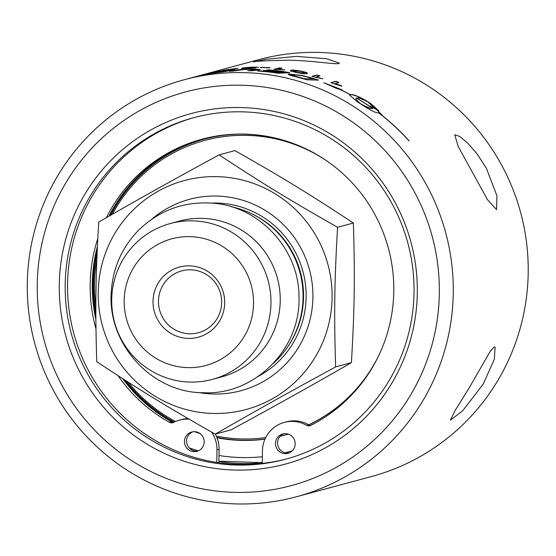 <?xml version="1.0" encoding="UTF-8"?>
<svg xmlns="http://www.w3.org/2000/svg" width="556" height="556" viewBox="0 0 556 556"><rect width="100%" height="100%" fill="white"/><g stroke="black" fill="none" stroke-linecap="round" stroke-linejoin="round"><path stroke-width="0.83" d="M268.221 69.82A215.93 212.788 74.9 0 1 289.843 72.69L278.097 73.232A215.93 212.788 -105.1 0 0 257.643 71.057L258.971 70.918A215.93 212.788 74.9 0 1 275.609 72.593L279.279 72.377A215.93 212.788 -105.1 0 0 263.071 70.584L264.399 70.452A215.93 212.788 74.9 0 1 280.606 72.301L284.7 72.085A215.93 212.788 -105.1 0 0 266.866 69.945L268.214 70.028A215.728 212.594 74.9 0 1 288.918 72.725M284.7 72.085L280.606 72.301M258.874 71.126L258.971 71.119A215.728 212.594 74.9 0 1 275.609 72.794L279.279 72.377M264.399 70.452L264.399 70.654A215.728 212.594 74.9 0 1 280.606 72.502M253.661 69.34L259.77 69.799L251.527 70.793A215.93 212.788 -105.1 0 0 247.705 70.716L256.038 69.75M231.359 71.189L243.09 69.604M249.137 70.737L256.135 69.806M256.038 69.868L250.68 69.291L244.126 69.521L233.124 71.078A215.93 212.788 -105.1 0 0 229.294 71.335L236.203 70.181C238.809 70.028 235.758 69.563 251.159 69.118C258.603 69.312 261.466 69.542 259.742 69.806L259.937 69.702M368.92 102.672A215.728 212.594 74.9 0 1 371.255 104.194L378.796 111.082M349.689 95.382L350.231 94.666A215.93 212.788 -105.1 0 0 339.125 89.127L337.068 88.654L323.835 82.719L342.093 89.829L339.521 89.217A215.93 212.788 74.9 0 1 350.356 94.631C352.511 94.047 357.425 95.847 365.104 100.024A215.93 212.788 74.9 0 1 371.255 103.958L378.803 110.839A215.93 212.788 -105.1 0 0 372.652 106.446L368.03 101.998C362.067 98.926 358.231 97.62 356.514 98.064A215.93 212.788 74.9 0 1 372.103 108.01L371.978 108.045A215.93 212.788 -105.1 0 0 356.389 98.099L355.847 98.697L356.243 99.712L360.893 104.048M350.356 94.631L350.349 94.861C352.504 94.277 357.425 96.077 365.097 100.261A215.728 212.594 74.9 0 1 366.897 101.38M329.52 85.026L340.849 89.53M355.854 98.843L356.771 100.615L359.989 103.472M360.9 103.916C367.655 107.6 371.644 109.004 372.867 108.135L372.138 108.629L369.719 108.225L362.005 104.764M372.867 108.135A215.93 212.788 -105.1 0 0 369.803 106.015L375.967 109.032L381.194 114.293M375.967 109.032L382.125 115.022A215.93 212.788 -105.1 0 0 379.011 112.618C377.448 113.619 372.388 111.395 363.826 105.96A215.93 212.788 -105.1 0 0 357.675 102.033L349.682 95.264L350.231 94.666M371.109 106.912L375.967 109.275M229.503 70.487A215.728 212.594 74.9 0 1 232.394 70.209M212.267 73.079L212.858 72.961M224.082 71.516A215.728 212.594 74.9 0 1 225.437 71.356L229.503 70.397A215.93 212.788 -105.1 0 0 222.991 71.161L212.858 73.086M221.768 72.058L224.089 71.411A215.93 212.788 -105.1 0 0 218.299 72.155L209.341 73.948M209.445 73.705L214.31 72.968A215.93 212.788 74.9 0 1 220.391 72.12L220.391 72.217M212.983 72.843L218.154 72.092A215.93 212.788 74.9 0 1 225.437 71.154L225.437 71.356M212.51 73.038L220.808 71.376A215.93 212.788 74.9 0 1 234.66 69.813L222.9 71.932A215.93 212.788 -105.1 0 0 214.032 73.086L205.817 74.4L212.51 73.086M220.391 72.12L224.089 71.411M225.437 71.154L229.503 70.397M379.213 113.209A215.93 212.788 74.9 0 1 409.167 140.904L409.042 140.939A215.93 212.788 -105.1 0 0 379.088 113.236L379.206 113.334M196.407 76.464A215.93 212.788 74.9 0 1 196.734 76.374A215.93 212.788 74.9 0 1 208.396 73.587L196.629 76.492A215.93 212.788 -105.1 0 0 192.786 77.444L203.232 74.838M203.232 74.754A215.93 212.788 -105.1 0 0 196.073 76.554L184.085 79.786A215.93 212.788 -105.1 0 0 34.813 343.643A215.93 212.788 -105.1 0 0 296.466 496.758A215.93 212.788 -105.1 0 0 453.258 292.908A215.93 212.788 -105.1 0 0 184.085 79.786M292.407 74.831L295.014 76.207L299.288 77.319A215.93 212.788 74.9 0 1 304.327 78.695L313.403 78.862A215.93 212.788 -105.1 0 0 308.879 77.506C306.022 76.603 296.411 74.198 292.407 74.831L292.088 75.248M313.403 78.862L304.327 78.695M292.4 75.039C291.191 75.025 292.06 75.484 295.014 76.415L299.288 77.527A215.728 212.594 74.9 0 1 304.32 78.903M288.258 74.379L302.575 75.741L308.281 77.187A215.728 212.594 74.9 0 1 317.823 80.106M308.288 76.978A215.93 212.788 74.9 0 1 318.539 80.127L306.808 79.793A215.93 212.788 -105.1 0 0 298.204 77.388L293.881 76.283C289.259 75.081 287.487 74.33 288.578 74.024L302.582 75.54L308.281 77.187M288.216 74.268L288.578 74.233M279.008 67.874A215.93 212.788 74.9 0 1 282.031 68.179L278.146 69.222L284.304 69.917L275.984 69.41A215.93 212.788 -105.1 0 0 274.032 69.215L279.008 68.075A215.728 212.594 74.9 0 1 281.489 68.319M274.581 69.271L279.008 68.075M278.146 69.222L284.887 69.966M260.882 67.387A215.93 212.788 74.9 0 1 270.105 67.714L269.486 67.881A215.93 212.788 -105.1 0 0 260.271 67.547L260.882 67.561M331.244 82.761L335.9 81.51A215.728 212.594 74.9 0 1 338.59 82.573M335.025 83.532L341.745 85.867L341.155 86.027L332.87 83.407A215.93 212.788 -105.1 0 0 330.924 82.635L335.907 81.294A215.93 212.788 74.9 0 1 338.91 82.483L335.025 83.747L341.745 86.083M245.641 67.721L251.653 67.665L244.473 68.263L255.934 67.957L247.239 68.43L241.394 68.451L245.745 67.978L242.423 67.936L252.215 67.067L258.616 67.318L251.757 67.2L245.641 67.922M255.065 67.213L258.109 67.318M242.757 68.061L245.773 67.686M241.818 68.569L244.418 68.284M245.745 68.02L246.475 68.034M253.043 67.95L253.897 68.152M252.445 68.228L253.043 68.152M312.361 76.408L316.962 75.164A215.728 212.594 74.9 0 1 319.603 75.936M316.093 76.881L322.23 78.73L313.938 76.86A215.93 212.788 -105.1 0 0 311.985 76.297L316.969 74.956A215.93 212.788 74.9 0 1 319.978 75.831L316.093 77.089L322.821 78.778M236.376 68.645L226.174 69.799L238.01 68.464L233.082 69.382A215.93 212.788 -105.1 0 0 220.885 71.001L221.462 70.841A215.93 212.788 74.9 0 1 231.282 69.486L222.942 70.327L237.078 68.381M224.179 70.251L226.014 69.903M233.909 68.979L232.61 69.43M235.244 68.722L235.82 68.868M233.909 69.111L235.244 68.93M290.343 70.827L290.899 70.57C292.164 70.07 295.674 70.327 301.415 71.349L307.447 73.295M293.318 71.265L296.946 72.6C301.804 73.371 304.076 73.531 303.757 73.079L304.424 72.69L304.167 72.21L300.824 71.258L293.422 71.119L296.946 72.391L303.764 72.878L304.431 72.488M296.334 72.502L290.691 71.078L290.308 70.723L290.906 70.369C291.247 69.813 294.75 70.07 301.421 71.147L306.738 72.607L307.482 73.19L306.842 73.6C306.481 74.122 302.978 73.76 296.334 72.502M205.671 74.011L215.436 71.835L205.498 74.268M206.352 73.823L220.239 70.751L206.352 73.837M196.734 76.374L259.026 59.589A215.93 212.788 74.9 0 1 528.2 272.711A215.93 212.788 74.9 0 1 371.408 476.562L296.466 496.758M483.352 383.911L462.724 410.738L450.374 420.197L455.107 410.53L469.292 387.699L490.538 350.801L494.347 346.944L495.097 347.034L494.353 359.141L483.352 383.911M486.368 168.246L496.925 195.768L496.543 209.647L487.431 199.618L458.207 146.492L454.732 134.761L459.819 136.491L467.874 143.274L477.382 154.304L486.368 168.246M289.356 60.187C267.151 60.625 255.183 61.188 253.466 61.869L266.081 59.27L296.417 56.392L326.719 58.741L339.202 63.071C340.05 65.406 314.481 60.687 289.356 60.187M192.779 431.797A9.994 9.848 -105.1 0 0 197.95 450.979M215.269 434.125A30.107 29.67 74.9 0 1 216.979 437.78A30.107 29.67 74.9 0 1 219.057 449.283L218.869 462.731M283.782 433.777A9.994 9.848 -105.1 0 0 288.953 452.959M286.813 458.86A176.829 174.257 74.9 0 1 262.286 463.412L262.46 450.84A30.107 29.67 74.9 0 1 284.325 422.414L286.423 421.851A30.107 29.67 74.9 0 1 308.622 424.701L306.523 425.264A4.615 4.545 -105.1 0 0 310.783 425.375A153.901 151.663 -105.1 0 0 383.598 233.457A153.901 151.663 -105.1 0 0 201.932 139.215A153.901 151.663 -105.1 0 0 106.37 217.688M317.038 422.011A153.366 151.142 -105.1 0 1 310.728 425.291A4.615 4.545 74.9 0 1 308.622 424.701M118.004 375.627A153.901 151.663 -105.1 0 0 169.371 422.296A4.615 4.545 -105.1 0 0 173.639 422.372A30.107 29.67 74.9 0 1 179.428 420.134A30.107 29.67 74.9 0 1 189.123 419.196M122.647 378.622A153.901 151.663 -105.1 0 0 171.47 421.726A4.615 4.545 -105.1 0 0 173.618 422.303A4.615 4.545 74.9 0 0 173.771 422.303M97.786 238.621A153.901 151.663 -105.1 0 0 95.973 328.86M202.982 138.937A153.901 151.663 -105.1 0 0 108.92 216.221M97.397 246.503A153.901 151.663 -105.1 0 0 95.875 319.491M284.325 422.414A30.107 29.67 74.9 0 1 306.523 425.264M211.537 432.054A30.107 29.67 74.9 0 1 216.958 449.846L216.784 462.425A176.829 174.257 74.9 0 1 67.908 297.905A176.829 174.257 74.9 0 1 194.781 117.399M179.428 420.134L181.527 419.565A30.107 29.67 74.9 0 1 188.06 418.578M275.463 443.438A9.994 9.848 74.9 0 1 294.833 441.089A9.994 9.848 74.9 0 1 287.918 453.307A9.994 9.848 74.9 0 1 275.463 443.438M184.453 441.457A9.994 9.848 74.9 0 1 203.823 439.108A9.994 9.848 74.9 0 1 196.914 451.326A9.994 9.848 74.9 0 1 184.453 441.457M235.758 470.077A181.485 178.851 -105.1 0 0 394.586 201.55A181.485 178.851 -105.1 0 0 84.526 194.802A181.485 178.851 -105.1 0 0 235.758 470.077M242.075 111.832A176.829 174.257 74.9 0 1 412.656 267.471A176.829 174.257 74.9 0 1 285.631 459.187A176.829 174.257 74.9 0 1 237.148 465.066A176.829 174.257 74.9 0 1 66.567 309.435A176.829 174.257 74.9 0 1 193.599 117.712A176.829 174.257 74.9 0 1 242.075 111.832M262.286 463.412A176.829 174.257 74.9 0 1 216.784 462.425M439.33 293.186A203.816 200.862 74.9 0 1 135.31 462.919A203.816 200.862 74.9 0 1 140.23 110.317A203.816 200.862 74.9 0 1 439.33 293.186M262.293 462.787A176.606 174.042 74.9 0 1 241.964 463.544A176.606 174.042 74.9 0 1 218.89 461.487M216.979 437.78A153.366 151.142 -105.1 0 0 264.983 439.15M280.12 436.321A153.366 151.142 -105.1 0 0 283.991 435.334A153.366 151.142 -105.1 0 0 288.21 434.125M194.683 431.699A153.366 151.142 -105.1 0 0 199.819 433.43M95.847 312.674A153.366 151.142 74.9 0 1 93.54 283.755A153.366 151.142 74.9 0 1 97.112 252.771M110.658 215.228A153.366 151.142 74.9 0 1 204.538 139.063M284.359 435.23A153.366 151.142 74.9 0 1 280.148 436.286M265.031 439.038A153.366 151.142 74.9 0 1 242.68 440.234A153.366 151.142 74.9 0 1 216.833 437.412M174.264 422.06A153.366 151.142 74.9 0 1 125.628 380.533M205.011 140.369A151.983 149.772 74.9 0 1 205.157 140.334A151.983 149.772 74.9 0 1 311.256 151.524M370.359 370.831A151.983 149.772 74.9 0 1 308.816 424.805M282.879 434.187A151.983 149.772 74.9 0 0 283.97 433.902A151.983 149.772 74.9 0 0 284.783 433.68A151.983 149.772 74.9 0 1 284.255 433.826A151.983 149.772 74.9 0 1 284.109 433.861M378.441 356.208A151.983 149.772 74.9 0 1 308.754 424.77M265.705 437.607A151.983 149.772 74.9 0 1 216.256 436.071M175.522 421.49A151.983 149.772 74.9 0 1 128.144 382.139M95.847 306.412A151.983 149.772 74.9 0 1 94.513 283.894A151.983 149.772 74.9 0 1 96.848 259.256M112.388 214.234A151.983 149.772 74.9 0 1 204.872 140.411A151.983 149.772 74.9 0 1 325.587 160.1M97.279 249.102A153.366 151.142 -105.1 0 0 92.803 283.956A153.366 151.142 -105.1 0 0 95.861 316.878M123.898 379.421A153.366 151.142 -105.1 0 0 173.618 422.303M239.434 134.072A153.366 151.142 -105.1 0 0 204.17 139.16A153.366 151.142 -105.1 0 0 109.754 215.742M353.373 223.019C310.47 194.683 282.601 177.649 234.917 150.6L219.12 154.853C262.029 183.188 289.891 200.23 337.575 227.279L353.373 223.019C355.02 275.769 354.561 308.622 351.427 362.665L335.629 366.918C287.202 393.266 258.874 409.077 215.221 434.139L231.018 429.885C279.446 403.538 307.774 387.72 351.427 362.665M337.575 227.279C334.441 281.315 333.982 314.168 335.629 366.918M215.221 434.139C167.537 407.089 139.674 390.055 96.765 361.72C95.125 308.969 95.583 276.117 98.718 222.08C142.371 197.019 170.692 181.2 219.12 154.853M216.812 176.627A118.56 116.836 -105.1 0 0 98.217 292.498A118.56 116.836 -105.1 0 0 213.511 413.455A118.56 116.836 -105.1 0 0 332.106 297.585A118.56 116.836 -105.1 0 0 216.812 176.627M198.353 392.446A99.107 97.668 -105.1 0 0 213.782 394.023A99.107 97.668 -105.1 0 0 312.917 297.168A99.107 97.668 -105.1 0 0 216.541 196.053A99.107 97.668 -105.1 0 0 151.684 219.272M273.448 363.304A90.774 89.453 -105.1 0 0 299.879 272.204A90.774 89.453 -105.1 0 0 231.247 206.728M189.77 236.627A65.587 64.635 74.9 0 1 244.425 336.102A65.587 64.635 74.9 0 1 132.377 333.663A65.587 64.635 74.9 0 1 189.77 236.627M224.687 302.909A36.321 35.799 74.9 0 1 188.352 338.409A36.321 35.799 74.9 0 1 153.025 301.352A36.321 35.799 74.9 0 1 189.367 265.851A36.321 35.799 74.9 0 1 224.687 302.909M192.466 220.836A80.717 79.55 -105.1 0 0 170.331 223.519A80.717 79.55 -105.1 0 0 112.347 311.04A80.717 79.55 -105.1 0 0 190.215 382.083A80.717 79.55 -105.1 0 0 212.343 379.4A80.717 79.55 -105.1 0 0 270.334 291.879A80.717 79.55 -105.1 0 0 192.466 220.836M212.343 379.4L221.608 376.905A80.717 79.55 -105.1 0 0 279.599 289.384A80.717 79.55 -105.1 0 0 201.731 218.341A80.717 79.55 -105.1 0 0 179.595 221.024L170.331 223.519M221.677 302.492A32.033 31.574 -105.1 0 0 181.736 270.869A32.033 31.574 -105.1 0 0 158.474 301.116A32.033 31.574 -105.1 0 0 198.409 332.731A32.033 31.574 -105.1 0 0 221.677 302.492M171.47 421.726L169.371 422.296M219.057 449.283L216.958 449.846M218.974 455.503A170.525 168.044 -105.1 0 0 262.376 456.719M285.068 452.765A170.525 168.044 -105.1 0 0 292.227 450.826M189.214 447.872A170.525 168.044 -105.1 0 0 198.311 450.833M258.318 376.329A92.067 90.725 -105.1 0 0 303.548 273.837A92.067 90.725 -105.1 0 0 216.611 203.044A92.067 90.725 -105.1 0 0 211.627 203.072M287.591 346.972A89.766 88.46 -105.1 0 0 251.687 213.74M218.89 461.195L262.293 462.641M203.621 392.71C253.258 395.545 300.949 350.224 298.982 296.709C299.184 249.568 259.805 206.582 213.198 203.204C184.001 201.064 158.946 210.258 138.027 230.796C121.708 247.886 112.785 268.305 111.249 292.046C107.266 345.179 153.241 393.28 203.621 392.71"/></g></svg>
